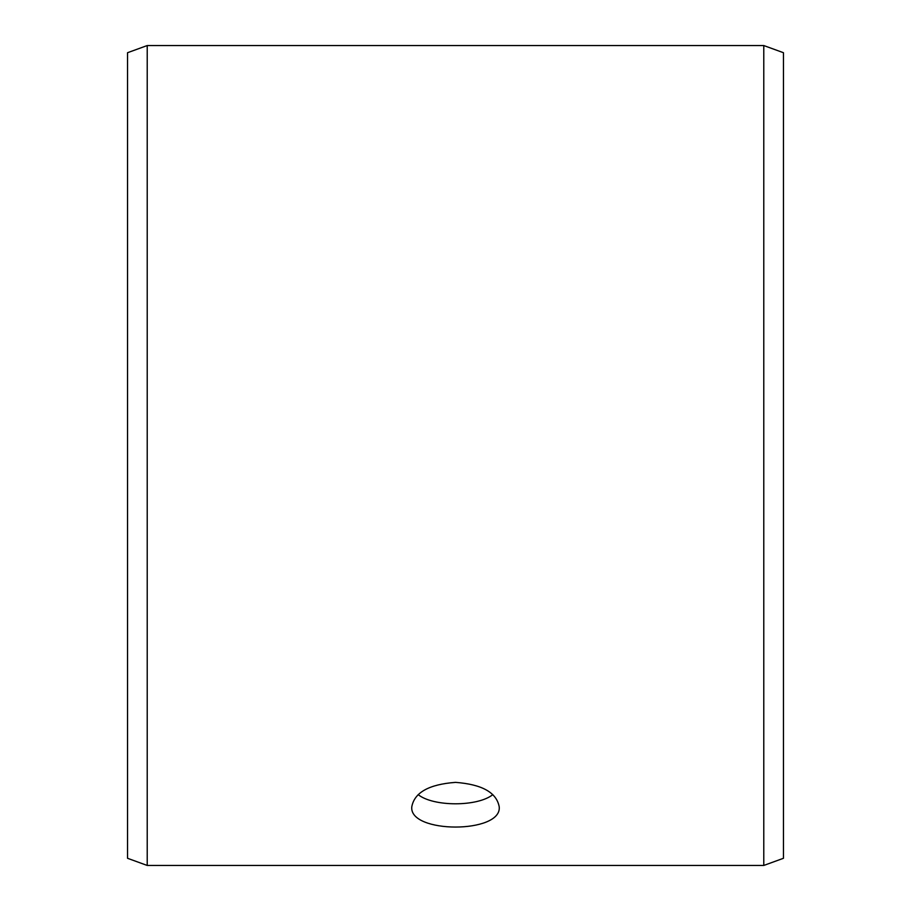 <?xml version="1.0" encoding="UTF-8"?>
<svg xmlns="http://www.w3.org/2000/svg" width="911" height="911" viewBox="0 0 911 911"><rect width="100%" height="100%" fill="white"/><g stroke="black" fill="none" stroke-linecap="round" stroke-linejoin="round"><path stroke-width="1.37" d="M127.54 858.287L127.54 52.713L147.218 45.55L147.218 865.45L127.54 858.287M763.782 45.55L763.782 865.45L783.46 858.287L783.46 52.713L763.782 45.55L147.218 45.55M418.172 794.62C433.317 806.85 477.649 806.861 492.828 794.62M455.5 782.367C482.067 784.382 496.643 792.547 499.228 806.895C501.927 833.781 409.062 833.77 411.772 806.895C414.334 792.559 428.91 784.382 455.5 782.367M763.782 865.45L147.218 865.45"/></g></svg>
